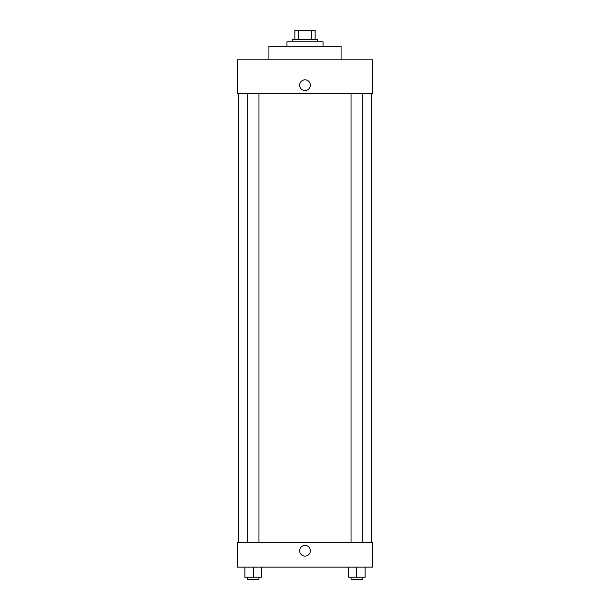<?xml version="1.0" encoding="UTF-8"?>
<svg xmlns="http://www.w3.org/2000/svg" width="610" height="610" viewBox="0 0 610 610"><rect width="100%" height="100%" fill="white"/><g stroke="black" fill="none" stroke-linecap="round" stroke-linejoin="round"><path stroke-width="0.91" d="M298.381 39.52L298.381 30.5L294.851 30.5L294.851 39.52L294.851 30.5M298.381 30.5L315.149 30.5L315.149 39.52M311.618 39.52L311.618 30.5M292.602 41.77L292.602 39.52L317.398 39.52L317.398 41.77M323.041 46.284L323.041 41.77L286.959 41.77L286.959 46.284M341.074 59.81L341.074 46.284L268.926 46.284L268.926 59.81M372.641 59.81L237.359 59.81L372.641 59.81L372.641 93.627L237.359 93.627L237.359 59.81M299.647 85.179A5.353 5.353 0 0 1 307.676 80.535A5.353 5.353 0 0 1 307.676 89.815A5.353 5.353 0 0 1 299.647 85.179M351.04 93.627L351.04 542.298M247.69 542.298L247.69 93.627M237.359 542.298L372.641 542.298L372.641 567.102L237.359 567.102L237.359 542.298M305 556.106A5.353 5.353 0 0 1 300.364 548.077A5.353 5.353 0 0 1 309.636 548.077A5.353 5.353 0 0 1 305 556.106M348.219 567.102L348.219 577.243L365.131 577.243L365.131 567.102L365.131 577.243M356.675 577.243L356.675 567.102M362.31 577.243L362.31 579.5L351.04 579.5L351.04 577.243M244.869 567.102L244.869 577.243L261.781 577.243L261.781 567.102L261.781 577.243M253.325 577.243L253.325 567.102M258.96 577.243L258.96 579.5L247.69 579.5L247.69 577.243M371.513 542.298L371.513 93.627M238.487 542.298L238.487 93.627M362.31 93.627L362.31 542.298M258.96 542.298L258.96 93.627"/></g></svg>
